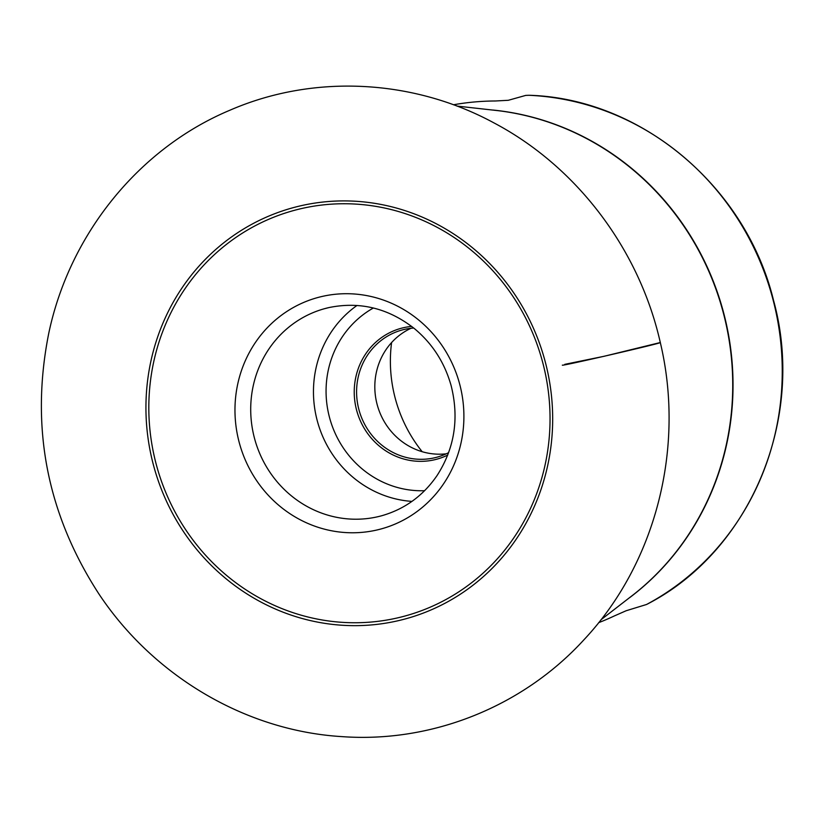<?xml version="1.0" encoding="UTF-8"?>
<svg xmlns="http://www.w3.org/2000/svg" width="823" height="823" viewBox="0 0 823 823"><rect width="100%" height="100%" fill="white"/><g stroke="black" fill="none" stroke-linecap="round" stroke-linejoin="round"><path stroke-width="1.23" d="M598.66 622.672A270.078 256.714 -105.7 0 0 614.328 615.943L626.138 610.748L646.549 604.483A270.078 256.714 -105.7 0 0 774.988 307.637A270.078 256.714 -105.7 0 0 528.994 95.283L525.763 95.396L508.295 100.293L495.446 100.982A270.078 256.714 -105.7 0 0 453.463 104.778M391.594 342.563A138.243 131.402 -105.7 0 0 422.189 451.714M411.027 328.274A65.953 62.682 -105.7 0 0 377.387 405.41A65.953 62.682 -105.7 0 0 446.231 453.812M413.702 328.027A65.953 62.682 -105.7 0 0 404.69 329.344A65.953 62.682 -105.7 0 0 401.717 330.095A65.953 62.682 -105.7 0 0 359.157 410.523A65.953 62.682 -105.7 0 0 437.322 457.094A65.953 62.682 -105.7 0 0 448.638 452.64M447.722 455.078A67.836 64.472 74.3 0 1 358.139 415.204A67.836 64.472 74.3 0 1 403.702 327.667A67.836 64.472 74.3 0 1 411.644 326.412M528.994 95.283L530.609 95.365M647.526 603.959L646.549 604.483M562.387 365.134C559.609 366.791 663.585 342.79 660.303 342.533L603.989 356.308L564.753 364.352M322.451 296.373A119.963 114.027 74.3 0 1 459.265 449.944A119.963 114.027 74.3 0 1 266.59 493.419A119.963 114.027 74.3 0 1 322.451 296.373M302.144 208.414A210.246 199.835 -105.7 0 0 204.238 553.756A210.246 199.835 -105.7 0 0 541.925 477.556A210.246 199.835 -105.7 0 0 302.144 208.414M397.252 620.923A213.126 202.581 74.3 0 1 151.669 457.876A213.126 202.581 74.3 0 1 301.372 205.637A213.126 202.581 74.3 0 1 546.945 368.683A213.126 202.581 74.3 0 1 397.252 620.923M456.909 106.064L498.193 110.683A270.15 256.776 74.3 0 1 722.203 308.738A270.15 256.776 74.3 0 1 633.803 594.371L600.944 619.781M492.905 110.035A270.078 256.714 74.3 0 1 722.501 308.656A270.078 256.714 74.3 0 1 629.626 597.673M329.035 307.555A107.402 102.083 -105.7 0 0 324.2 308.779A107.402 102.083 -105.7 0 0 254.893 439.749A107.402 102.083 -105.7 0 0 382.191 515.61C405.009 508.974 423.31 495.6 437.106 475.478C454.605 448.226 459.285 418.3 451.148 385.72C444.646 362.552 432.332 343.448 414.185 328.418C388.281 308.203 359.877 301.259 328.974 307.565L324.2 308.779M411.942 501.392A107.402 102.083 74.3 0 1 317.647 422.158A107.402 102.083 74.3 0 1 357.007 305.456M373.364 308.008A97.351 92.536 -105.7 0 0 329.858 418.732A97.351 92.536 -105.7 0 0 424.596 490.703M529.786 95.293C641.456 98.842 745.936 186.821 773.507 300.261C806.067 417.909 750.771 551.071 647.043 604.236M660.303 342.533C639.286 249.328 576.717 166.513 493.79 122.812C412.714 78.946 313.532 74.008 230.255 110.076C139.108 148.171 69.646 234.01 48.763 333.253C30.081 426.89 46.88 513.912 99.151 594.319C153.808 676.413 245.902 730.752 341.658 736.606C431.715 743.2 522.759 706.731 584.011 639.708C655.941 563.055 685.333 447.465 660.303 342.533"/></g></svg>
